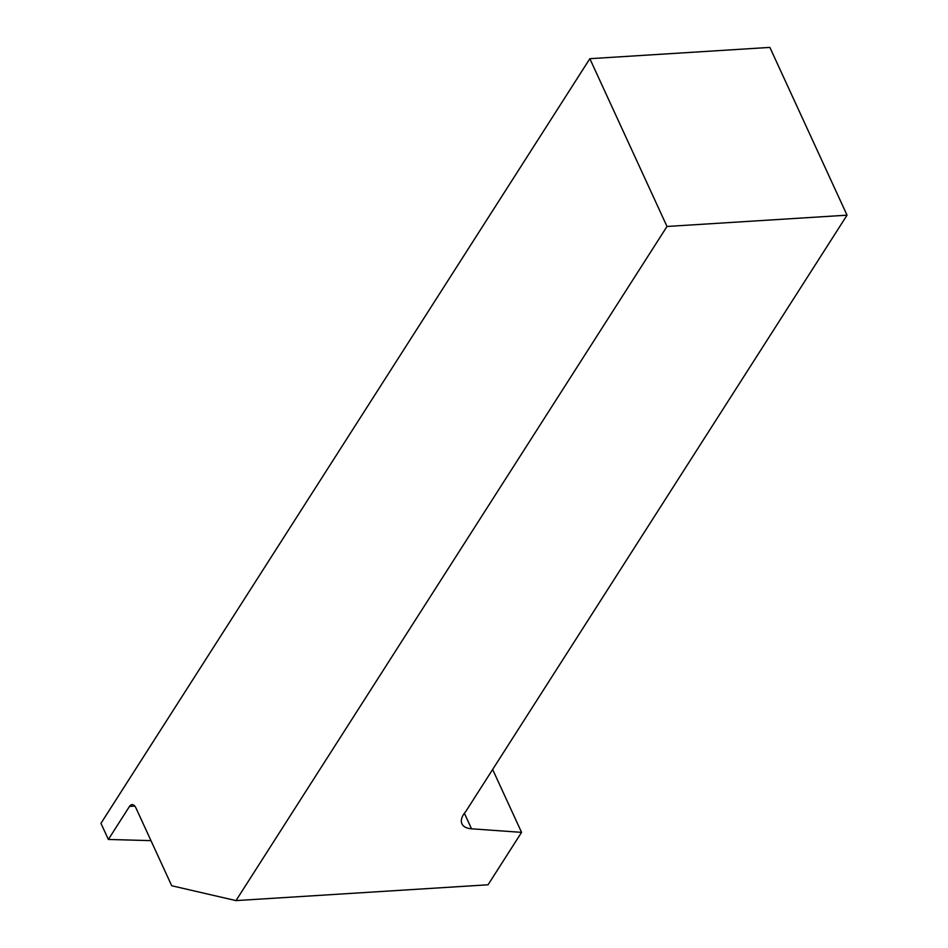 <?xml version="1.0" encoding="UTF-8"?>
<svg xmlns="http://www.w3.org/2000/svg" width="948" height="948" viewBox="0 0 948 948"><rect width="100%" height="100%" fill="white"/><g stroke="black" fill="none" stroke-linecap="round" stroke-linejoin="round"><path stroke-width="1.42" d="M134.794 806.084L129.485 806.416A8.52 4.527 86.4 0 1 132.045 804.627A8.52 4.527 86.4 0 1 135.919 807.909L171.718 885.752L235.993 900.6L488.042 884.792L521.566 832.356L471.535 828.801A25.549 12.727 -24.7 0 1 461.937 823.8A25.549 12.727 -24.7 0 1 465.622 811.737L847.038 215.172L769.871 47.4L589.846 58.693L100.962 823.338L108.368 839.454L150.969 840.639M129.485 806.416L108.368 839.454M235.993 900.6L667.001 226.465L847.038 215.172M589.846 58.693L667.001 226.465M492.64 769.48L521.566 832.356M464.39 813.265L471.535 828.801"/></g></svg>
